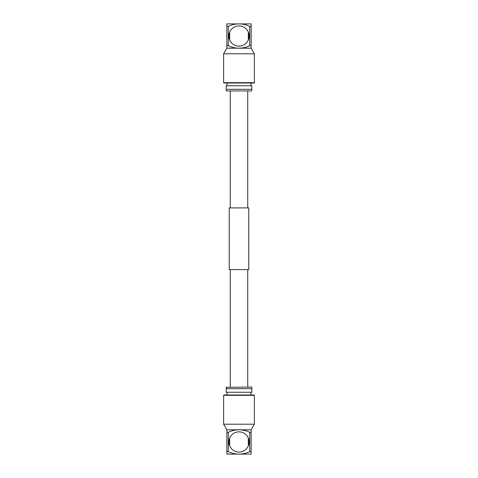 <?xml version="1.0" encoding="UTF-8"?>
<svg xmlns="http://www.w3.org/2000/svg" width="478" height="478" viewBox="0 0 478 478"><rect width="100%" height="100%" fill="white"/><g stroke="black" fill="none" stroke-linecap="round" stroke-linejoin="round"><path stroke-width="0.72" d="M247.741 207.912L247.741 90.934M230.259 207.912L230.259 90.934M248.769 269.604L229.231 269.604L229.231 207.912L248.769 207.912L248.769 269.604M247.741 387.066L247.741 269.604M230.259 387.066L230.259 269.604M250.98 392.247L250.98 395.001L239 395.001L254.057 395.001L254.38 395.324L223.62 395.324L223.943 395.001L239 395.001L227.02 395.001L227.02 392.247M228.293 451.608L226.859 451.608L226.859 454.1L251.141 454.1L251.141 451.608L249.707 451.608A24.288 24.288 0 0 1 228.293 451.608L228.293 432.303A24.288 24.288 0 0 1 239 429.812L251.141 429.812L254.38 424.207L223.62 424.207L223.62 395.324M249.707 451.608L249.707 432.303L251.141 432.303L251.141 429.812M226.859 451.608L226.859 429.812L239 429.812A24.288 24.288 0 0 1 249.707 432.303M226.859 432.303L228.293 432.303M251.141 451.608L251.141 432.303M251.792 392.247L226.208 392.247L226.208 387.066L226.208 388.686L251.792 388.686L251.792 392.247M251.792 388.208L251.792 387.066L226.208 387.305M251.792 387.353L251.792 387.825M229.691 437.991A10.122 10.122 0 0 1 248.309 437.991A10.122 10.122 0 0 1 239 452.074A10.122 10.122 0 0 1 229.691 437.991L229.691 445.92M248.309 445.92L248.309 437.991M227.02 85.753L227.02 82.999L239 82.999L223.943 82.999L223.62 82.676L254.38 82.676L254.057 82.999L239 82.999L250.98 82.999L250.98 85.753M249.707 26.392L251.141 26.392L251.141 23.9L226.859 23.9L226.859 26.392L228.293 26.392A24.288 24.288 0 0 1 249.707 26.392L249.707 45.697A24.288 24.288 0 0 1 239 48.188L226.859 48.188L223.62 53.793L254.38 53.793L254.38 82.676M228.293 26.392L228.293 45.697L226.859 45.697L226.859 48.188M251.141 26.392L251.141 48.188L239 48.188A24.288 24.288 0 0 1 228.293 45.697M251.141 45.697L249.707 45.697M226.859 26.392L226.859 45.697M226.208 89.792L226.208 85.753L251.792 85.753L251.792 90.695M251.792 89.314L226.208 89.314L226.208 90.934L251.792 90.934M226.208 90.647L226.208 90.175M251.792 90.175L251.792 90.647M248.309 40.009A10.122 10.122 0 0 1 229.691 40.009A10.122 10.122 0 0 1 239 25.926A10.122 10.122 0 0 1 248.309 40.009L248.309 32.08M229.691 32.08L229.691 40.009M254.38 424.207L254.38 395.324M226.859 429.812L223.62 424.207M223.62 53.793L223.62 82.676M251.141 48.188L254.38 53.793"/></g></svg>
